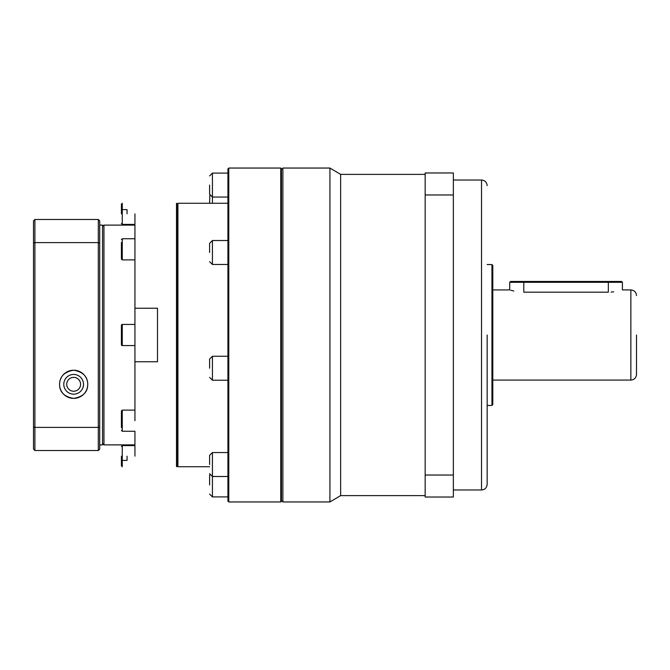 <?xml version="1.0" encoding="UTF-8"?>
<svg xmlns="http://www.w3.org/2000/svg" width="670" height="670" viewBox="0 0 670 670"><rect width="100%" height="100%" fill="white"/><g stroke="black" fill="none" stroke-linecap="round" stroke-linejoin="round"><path stroke-width="1" d="M487.157 335L487.157 484.343L487.157 335M636.5 335L636.5 374.446L636.5 335M425.165 174.384L340.636 174.384L340.636 495.616L329.925 501.956L282.874 501.956L281.459 500.54M340.636 174.384L329.925 168.044L329.925 501.956M281.459 169.46L282.874 168.044L282.874 501.956M491.947 264.558L492.793 265.404L492.793 404.596L491.947 405.442L491.947 264.558L487.157 264.558M636.5 374.446C636.165 377.872 634.289 379.748 630.864 380.083L630.864 289.917L622.413 289.917L622.413 282.305L608.327 282.305L608.327 292.17C626.5 289.708 626.5 289.708 608.327 292.17L523.789 292.17C505.607 289.708 505.607 289.708 523.789 292.17L523.789 282.305L509.703 282.305L509.703 289.917L492.793 289.917M510.774 290.244L513.823 291.031M611.09 292.087L613.728 291.835M453.347 475.03L453.347 497.023L425.165 497.023L425.165 172.977L453.347 172.977L453.347 475.03L425.165 475.03M425.165 194.97L453.347 194.97M622.413 282.305L621.567 281.459L608.327 281.459L608.327 282.305L523.789 282.305L523.789 281.459L510.548 281.459L509.703 282.305M608.327 281.459L523.789 281.459M209.609 252.49L209.609 243.327L209.609 252.49M209.609 368.24L209.609 359.078L209.609 368.24M209.609 464.519L209.609 455.357L209.609 464.519M209.609 484.929L209.609 475.767L209.609 484.929M209.609 185.071L209.609 194.233L209.609 185.071M121.412 213.839L121.412 204.115L121.412 213.839M121.412 456.161L121.412 465.885L121.412 456.161M134.938 420.676L134.938 410.107L122.258 410.107L121.412 410.953L121.412 427.552C121.412 431.187 121.412 431.187 121.412 427.552M121.412 325.277A0.846 0.846 0 0 1 122.258 324.431L122.258 345.569A0.846 0.846 0 0 1 121.412 344.723L121.412 325.277M121.412 242.448C121.412 238.813 121.412 238.813 121.412 242.448L121.412 259.047L122.258 259.893L122.258 238.754L121.412 239.6M280.755 168.044L281.459 168.89L281.459 501.11L280.755 501.956L228.772 501.956L228.772 168.044L280.755 168.044L280.755 501.956M228.772 168.044L227.926 168.89L227.926 501.11L228.772 501.956M227.926 203.27L177.91 203.27L177.91 466.73L209.609 466.73M177.91 203.27L177.207 204.115L177.207 465.885L177.91 466.73M177.207 204.115L176.503 203.27L176.503 466.73L177.207 465.885M134.938 456.161L134.938 445.6L122.258 445.6L122.258 466.73L121.412 465.885M134.938 410.107L134.938 225.112L103.942 225.112L103.942 444.888L102.535 443.481M134.938 361.767L157.483 361.767L157.483 308.234L134.938 308.234M73.65 394.169A9.866 9.866 0 0 1 63.792 384.312A9.866 9.866 0 0 1 73.65 374.446A9.866 9.866 0 0 1 83.516 384.312A9.866 9.866 0 0 1 73.65 394.169M73.65 377.386A6.926 6.926 0 0 0 66.724 384.312A6.926 6.926 0 0 0 73.65 391.238A6.926 6.926 0 0 0 80.584 384.312A6.926 6.926 0 0 0 73.65 377.386M209.811 195.28L209.609 203.27M121.412 204.115L122.258 203.27L122.258 224.4L134.938 224.4L134.938 213.839M103.942 444.888L134.938 444.888L134.938 431.245L122.258 431.245L121.412 430.4M127.049 456.161L127.049 460.391L122.258 460.391M127.049 213.839L127.049 209.609L122.258 209.609M87.745 384.312C87.602 376.515 82.913 371.817 73.683 370.225C64.421 371.791 59.714 376.481 59.563 384.312A14.087 14.087 0 0 0 73.65 398.399A14.087 14.087 0 0 0 87.745 384.312A14.087 14.087 0 0 0 73.65 370.225A14.087 14.087 0 0 0 59.563 384.312C59.538 392.126 64.253 396.824 73.708 398.399C83.097 396.774 87.77 392.076 87.745 384.312M99.721 444.888L102.535 444.888L102.535 225.112L99.721 225.112M33.5 426.899L34.907 427.393L34.907 450.525L33.5 449.118L33.5 220.882L34.907 219.475L34.907 242.607L98.306 242.607L98.306 219.475L34.907 219.475M33.5 243.101L34.907 242.607L34.907 427.393L98.306 427.393L99.721 426.899L99.721 220.882L98.306 219.475M99.721 243.101L98.306 242.607L98.306 450.525L99.721 449.118L99.721 426.899M34.907 450.525L98.306 450.525M487.157 484.343C486.822 487.76 484.946 489.644 481.521 489.979L481.521 180.021L453.347 180.021M227.926 240.513L212.423 240.513L212.423 264.466L209.609 261.643M227.926 356.264L212.423 356.264L212.423 380.217L209.609 377.394M227.926 452.543L212.423 452.543L212.423 496.906L209.609 494.083M227.926 173.095L212.423 173.095L212.423 203.27M122.258 410.107L122.258 431.245M329.925 168.044L282.874 168.044M425.165 495.616L340.636 495.616M481.521 489.979L453.347 489.979M481.521 180.021C484.946 180.356 486.822 182.24 487.157 185.657M491.947 405.442L487.157 405.442M630.864 380.083L492.793 380.083M630.864 289.917C634.289 290.252 636.165 292.128 636.5 295.554M227.926 476.496L212.423 476.496L209.609 473.673M227.926 197.047L212.423 197.047L209.609 194.233M122.258 224.4L121.412 223.554M122.258 445.6L121.412 446.446M134.938 324.431L122.258 324.431M134.938 238.754L122.258 238.754M227.926 264.466L212.423 264.466M227.926 380.217L212.423 380.217M227.926 496.906L212.423 496.906M212.423 240.513L209.609 243.327M212.423 356.264L209.609 359.078M212.423 452.543L209.609 455.357M209.811 474.72L209.609 475.767M212.423 173.095L209.609 175.917M134.938 345.569L122.258 345.569M134.938 259.893L122.258 259.893M103.942 225.112L102.535 226.519"/></g></svg>
